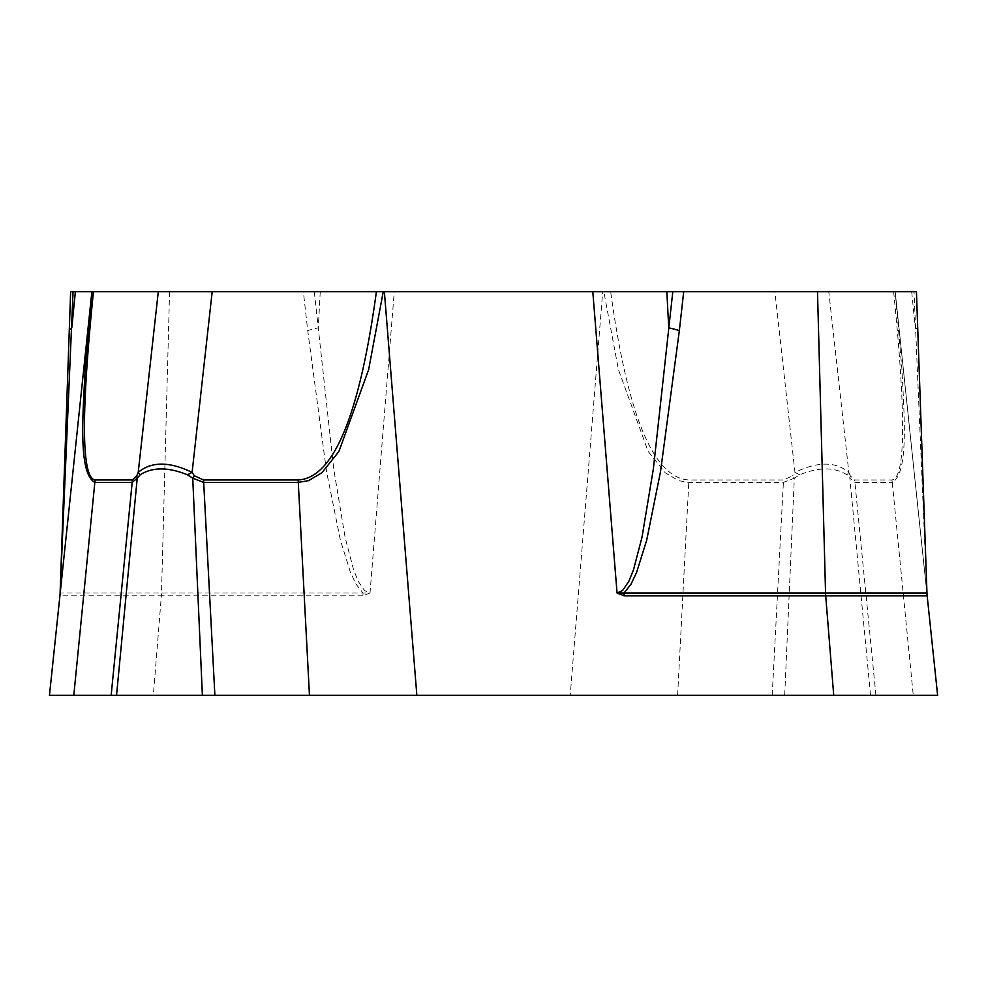 <?xml version="1.0" encoding="UTF-8"?>
<svg xmlns="http://www.w3.org/2000/svg" width="987" height="987" viewBox="0 0 987 987"><rect width="100%" height="100%" fill="white"/><g stroke="black" fill="none" stroke-linecap="round" stroke-linejoin="round"><path stroke-width="0.74" stroke-dasharray="4.93 3.7" d="M91.89 291.646L49.449 695.354L570.215 695.354L602.712 291.646L70.632 291.646M937.625 695.354L913.271 695.354L892.248 482.384C909.274 473.267 903.956 413.035 901.958 369.656L895.184 291.646L927.163 595.827L895.197 291.646L610.669 291.646C627.535 415.502 653.641 478.276 689 479.966L783.579 479.966L792.66 475.771A24.219 6.354 -131.6 0 0 794.338 478.189L783.382 482.384L688.803 482.384L678.513 480.644L665.189 472.748L648.163 451.466L618.43 369.656L603.822 291.646L602.712 291.646M913.271 695.354L570.215 695.354M893.63 291.646C906.165 415.502 905.585 478.276 891.89 479.966L854.532 479.966L850.288 475.771A24.219 16.113 -31 0 1 849.844 478.189L846.871 474.796C834.644 466.974 818.902 466.974 799.618 474.796L794.338 478.189L784.69 695.354M870.534 695.354L849.844 478.189L854.89 482.384L892.248 482.384A24.219 22.763 -90 0 0 891.89 479.966M314.273 291.646L333.705 468.825L345.092 537.335L353.494 569.524L358.219 581.318L364.524 590.571L370.014 593.027L362.871 595.827A40.368 30.93 -90 0 0 363.019 593.014L356.048 584.131L350.447 572.337L340.379 540.148L326.561 471.638L307.722 330.645L303.367 291.646M59.911 595.827A40.368 40.368 0 0 0 60.108 593.014A40.368 40.368 0 0 1 59.911 595.827L161.362 595.827L153.343 695.354M916.442 291.646L914.011 291.646L926.867 593.027M914.011 291.646L895.197 291.646M846.871 474.796A24.219 7.649 160.7 0 0 848.857 472.378L828.772 291.646M850.288 475.771L848.857 472.378C835.693 461.385 817.729 461.385 794.967 472.378L774.881 291.646M799.618 474.796A24.219 0.975 26.4 0 1 794.967 472.378L792.66 475.771M911.692 291.646L915.282 327.832A40.368 8.488 178 0 1 917.799 330.645M927.163 595.827A40.368 40.368 -6.1 0 1 926.966 593.014M610.669 291.646L603.822 291.646M320.244 291.646L318.32 327.832A40.368 7.39 -6.4 0 0 307.722 330.645M169.579 291.646L161.51 593.014L370.014 593.027L394.282 291.646M833.731 695.354L214.882 695.354M116.54 695.354L73.803 695.354M875.925 695.354L854.89 482.384A24.219 22.763 -90 0 0 854.532 479.966M362.871 595.827L161.362 595.827A40.368 30.93 -90 0 0 161.51 593.014L60.207 593.014M772.192 695.354L783.382 482.384A24.219 12.115 -90 0 1 783.579 479.966M677.613 695.354L688.803 482.384A24.219 12.115 -90 0 1 689 479.966"/><path stroke-width="1.48" d="M202.384 695.354L192.736 478.189L187.456 474.796C168.172 466.974 152.43 466.974 140.203 474.796L137.23 478.189L116.54 695.354L214.882 695.354L49.449 695.354L91.89 291.646L376.405 291.646C359.539 415.502 333.433 478.276 298.074 479.966L203.495 479.966L194.414 475.771A24.219 6.354 131.6 0 1 192.736 478.189L203.692 482.384L298.271 482.384L308.573 480.644L321.885 472.748L338.911 451.466L368.644 369.656L383.252 291.646L916.442 291.646L926.966 593.014L916.442 291.646M93.444 291.646C80.909 415.502 81.489 478.276 95.184 479.966L132.542 479.966L136.786 475.771A24.219 16.113 31 0 0 137.23 478.189L132.184 482.384L94.838 482.384C77.813 473.267 83.118 413.035 85.116 369.656L91.89 291.646L73.063 291.646L60.108 593.014L70.632 291.646L60.108 593.014A40.368 40.368 6 0 1 59.911 595.827M203.495 479.966A24.219 12.115 90 0 1 203.692 482.384L214.882 695.354L937.625 695.354L927.163 595.827L937.625 695.354M672.801 291.646L653.369 468.825L641.982 537.335L633.58 569.524L628.855 581.318L622.55 590.571L617.06 593.027L624.203 595.827A40.368 30.93 90 0 1 624.055 593.014L631.026 584.131L636.627 572.337L646.695 540.148L660.513 471.638L679.352 330.645L683.707 291.646M140.203 474.796A24.219 7.649 -160.7 0 1 138.217 472.378L158.302 291.646M136.786 475.771L138.217 472.378C151.381 461.385 169.345 461.385 192.107 472.378L212.193 291.646M187.456 474.796A24.219 0.975 -26.4 0 0 192.107 472.378L194.414 475.771M75.382 291.646L71.792 327.832A40.368 8.488 -178 0 0 69.275 330.645M70.632 291.646L73.063 291.646M376.405 291.646L383.252 291.646M666.83 291.646L668.754 327.832A40.368 7.39 6.4 0 1 679.352 330.645M817.495 291.646L825.564 593.014L617.06 593.027L592.792 291.646M624.203 595.827L927.163 595.827A40.368 40.368 0 0 1 926.966 593.014L825.564 593.014A40.368 30.93 90 0 0 825.712 595.827L833.731 695.354L937.65 695.354L73.803 695.354L94.838 482.384A24.219 22.763 90 0 1 95.184 479.966M111.149 695.354L132.184 482.384A24.219 22.763 90 0 1 132.542 479.966M416.859 695.354L384.362 291.646M309.462 695.354L298.271 482.384A24.219 12.115 90 0 0 298.074 479.966"/></g></svg>
